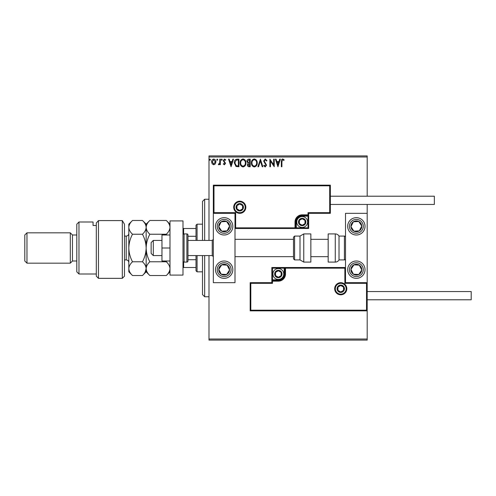 <?xml version="1.0" encoding="UTF-8"?>
<svg xmlns="http://www.w3.org/2000/svg" width="496" height="496" viewBox="0 0 496 496"><rect width="100%" height="100%" fill="white"/><g stroke="black" fill="none" stroke-linecap="round" stroke-linejoin="round"><path stroke-width="0.74" d="M215.332 163.878L213.757 164.796L212.189 163.878L211.618 161.907C211.606 160.338 212.319 159.383 213.757 159.055C215.202 159.383 215.915 160.338 215.896 161.907L215.332 163.878M220.373 159.154L220.373 164.697L219.79 164.697L219.79 163.878L218.773 164.796L218.327 164.604L218.606 164.015L219.697 162.917L219.79 159.154L220.373 159.154M224.415 164.796L223.287 164.002L223.628 163.531L224.378 164.114L224.942 163.364L223.287 160.661L224.521 159.055L225.717 159.805L225.382 160.32L224.583 159.737L223.87 160.63L225.525 163.339L224.415 164.796M237.181 159.154L238.942 159.154L238.942 166.737L235.991 166.464L234.273 162.849C234.186 160.661 235.16 159.427 237.181 159.154M250.22 159.154L250.22 166.737L249.147 166.737C247.994 166.681 247.411 166.055 247.405 164.858L248.112 163.246L246.915 161.305C246.921 160.053 247.523 159.334 248.707 159.154L250.22 159.154M260.431 159.154L262.861 166.737L262.229 166.737L260.381 160.983L258.54 166.737L257.901 166.737L260.431 159.154M273.656 159.154L274.238 159.154L274.238 166.737L270.45 161.082L270.45 166.737L269.867 166.737L269.867 159.154L273.656 164.796L273.656 159.154M281.92 161.69L281.92 166.737L281.337 166.737L281.337 161.615C281.102 160.239 281.567 159.352 282.726 158.962L284.158 159.836L283.861 160.419L282.732 159.737L281.92 161.69M208.996 156.984L208.996 155.905L367.183 155.905L367.183 156.984L208.996 156.984L208.996 240.417M208.996 255.583L208.996 339.016L367.183 339.016L367.183 340.095L208.996 340.095L208.996 339.016M367.183 156.984L367.183 196.211M367.183 204.445L367.183 213.33L345.514 213.33L345.514 282.67L367.183 282.67L367.183 213.33M366.532 310.192L367.183 310.843L250.17 310.843L250.17 282.67L250.815 283.321L250.815 310.192L366.532 310.192L366.532 283.321L367.183 282.67L367.183 339.016M277.934 166.737L275.404 159.154L276.043 159.154L276.824 161.584L278.95 161.584L279.732 159.154L280.364 159.154L277.934 166.737M265.242 158.962L266.947 160.617L266.476 161.002L265.286 159.737L264.225 161.02L266.557 165.162L265.205 166.935L263.736 165.652L264.194 165.18L265.211 166.154L265.974 165.193L263.643 161.014L265.242 158.962M257.226 162.911C257.269 165.075 256.308 166.414 254.343 166.935C252.334 166.464 251.354 165.137 251.391 162.948C251.354 160.785 252.321 159.452 254.299 158.962C256.277 159.433 257.25 160.754 257.226 162.911M245.942 162.911C245.985 165.075 245.024 166.414 243.065 166.935C241.056 166.464 240.07 165.137 240.107 162.948C240.07 160.785 241.044 159.452 243.015 158.962C244.993 159.433 245.973 160.754 245.942 162.911M231.068 166.737L228.538 159.154L229.177 159.154L229.952 161.584L232.085 161.584L232.866 159.154L233.498 159.154L231.068 166.737M222.22 159.687L221.731 160.32L221.247 159.687L221.731 159.055L222.22 159.687M217.744 159.687L217.26 160.32L216.771 159.687L217.26 159.055L217.744 159.687M210.453 159.687L209.969 160.32L209.479 159.687L209.969 159.055L210.453 159.687M277.072 162.359L277.89 164.908L278.702 162.359L277.072 162.359M251.974 162.948C251.943 164.684 252.724 165.757 254.318 166.154C255.899 165.732 256.674 164.653 256.643 162.917C256.668 161.188 255.893 160.127 254.318 159.737C252.718 160.127 251.937 161.2 251.974 162.948M249.035 165.962L249.637 165.962L249.637 163.531L247.988 164.846L249.035 165.962M249.345 162.75L249.637 159.929L248.973 159.929L247.498 161.305L248.415 162.663L249.345 162.75M240.696 162.948C240.665 164.684 241.447 165.757 243.04 166.154C244.621 165.732 245.396 164.653 245.359 162.917C245.39 161.188 244.615 160.127 243.04 159.737C241.44 160.127 240.653 161.2 240.696 162.948M238.359 165.962L238.359 159.929L236.17 160.121L234.862 162.849L236.301 165.745L238.359 165.962M230.2 162.359L231.018 164.908L231.837 162.359L230.2 162.359M212.201 161.907L213.757 164.114L215.314 161.907L213.757 159.737L212.201 161.907M224.161 217.663A8.668 8.668 0 0 1 232.829 226.331A8.668 8.668 0 0 1 224.161 234.999A8.668 8.668 0 0 1 215.493 226.331A8.668 8.668 0 0 1 224.161 217.663A8.668 8.668 0 0 0 216.907 231.074M224.161 278.337A8.668 8.668 0 0 0 232.829 269.669A8.668 8.668 0 0 0 224.161 261.001A8.668 8.668 0 0 0 215.493 269.669A8.668 8.668 0 0 0 231.421 274.412A8.668 8.668 0 0 0 228.904 262.415M234.999 213.33L234.999 282.67L213.33 282.67L213.33 213.33L234.999 213.33L235.65 212.679L235.65 227.85L234.999 228.495L296.323 228.495L296.323 227.85L308.028 227.85L308.028 216.144L302.176 216.144A5.853 5.853 0 0 0 296.323 221.997L296.323 227.85L295.672 227.85A0.651 0.651 0 0 1 295.021 228.495L295.021 221.997A7.149 7.149 0 0 1 302.176 214.842L308.028 214.842L308.028 212.679L329.697 212.679L329.697 185.808L330.348 185.157L330.348 213.33L308.673 213.33L308.673 214.842L308.028 214.842L308.028 215.493L302.176 215.493A6.504 6.504 0 0 0 295.672 221.997L295.672 227.85L235.65 227.85M356.351 278.337A8.668 8.668 0 0 1 347.684 269.669A8.668 8.668 0 0 1 356.351 261.001A8.668 8.668 0 0 1 365.019 269.669A8.668 8.668 0 0 1 356.351 278.337M356.351 217.663A8.668 8.668 0 0 0 347.684 226.331A8.668 8.668 0 0 0 356.351 234.999A8.668 8.668 0 0 0 365.019 226.331A8.668 8.668 0 0 0 356.351 217.663A8.668 8.668 0 0 1 361.088 233.585M153.301 255.583L151.137 253.419L151.137 242.581L153.301 240.417L153.301 255.583L161.969 255.583M187.972 255.583L212.245 255.583L212.245 240.417L213.33 239.332M335.327 288.74A5.419 5.419 0 0 0 340.746 294.159A5.419 5.419 0 0 0 346.165 288.74A5.419 5.419 0 0 0 340.746 283.321A5.419 5.419 0 0 0 335.327 288.74M250.17 282.67L271.839 282.67L271.839 281.158L272.49 281.158L272.49 283.321L250.815 283.321M278.337 279.856L278.337 280.507L272.49 280.507A0.651 0.651 0 0 0 271.839 281.158L271.839 267.505L284.189 267.505L284.189 268.15L272.49 268.15L272.49 279.856L278.337 279.856A5.853 5.853 0 0 0 284.189 274.003L284.189 268.15L284.84 268.15A0.651 0.651 0 0 1 285.491 267.505L284.189 267.505M278.337 281.158L278.337 280.507A6.504 6.504 0 0 0 284.84 274.003L284.84 268.15L285.491 268.15L285.491 267.505L345.514 267.505L344.863 268.15L285.491 268.15L285.491 274.003A7.149 7.149 0 0 1 278.337 281.158L272.49 281.158L272.49 279.856L271.839 279.856M250.815 310.192L250.17 310.843M271.839 282.67L272.49 283.321M366.532 283.321L344.863 283.321L345.514 282.67M271.839 267.505L272.49 268.15M245.185 207.26A5.419 5.419 0 0 0 239.766 201.841A5.419 5.419 0 0 0 234.348 207.26A5.419 5.419 0 0 0 239.766 212.679A5.419 5.419 0 0 0 245.185 207.26M329.697 185.808L213.981 185.808L213.981 212.679L213.33 213.33L213.33 185.157L330.348 185.157M308.673 216.144L308.028 216.144L308.028 215.493A0.651 0.651 0 0 0 308.673 214.842L308.673 228.495L296.323 228.495M330.348 213.33L329.697 212.679M308.673 213.33L308.028 212.679M213.981 185.808L213.33 185.157M308.673 228.495L308.028 227.85M305.424 221.997A3.249 3.249 0 0 0 299.361 220.373A3.249 3.249 0 0 0 302.176 225.246A3.249 3.249 0 0 0 305.424 221.997M304.99 221.997L304.99 220.373L302.176 218.748L299.361 220.373L299.361 223.622L302.176 225.246L304.99 223.622L304.99 221.997M296.757 221.997A5.419 5.419 0 0 1 302.176 216.578A5.419 5.419 0 0 1 307.594 221.997A5.419 5.419 0 0 1 302.176 227.416A5.419 5.419 0 0 1 296.757 221.997M299.361 220.373L299.361 223.622L302.176 225.246L304.99 223.622L304.99 220.373L302.176 218.748M281.585 274.003A3.249 3.249 0 0 0 275.522 272.378A3.249 3.249 0 0 0 278.337 277.252A3.249 3.249 0 0 0 281.585 274.003M281.151 274.003L281.151 272.378L278.337 270.754L275.522 272.378L275.522 275.627L278.337 277.252L281.151 275.627L281.151 274.003M272.918 274.003A5.419 5.419 0 0 1 278.337 268.584A5.419 5.419 0 0 1 283.755 274.003A5.419 5.419 0 0 1 278.337 279.422A5.419 5.419 0 0 1 272.918 274.003M275.522 272.378L275.522 275.627L278.337 277.252L281.151 275.627L281.151 272.378L278.337 270.754M343.995 288.74A3.249 3.249 0 0 0 337.931 287.116A3.249 3.249 0 0 0 340.746 291.989A3.249 3.249 0 0 0 343.995 288.74M343.561 288.74L343.561 287.116L340.746 285.491L337.931 287.116L337.931 290.365L340.746 291.989L343.561 290.365L343.561 288.74M337.931 287.116L337.931 290.365L340.746 291.989L343.561 290.365L343.561 287.116M243.015 207.26A3.249 3.249 0 0 0 236.952 205.635A3.249 3.249 0 0 0 239.766 210.509A3.249 3.249 0 0 0 243.015 207.26M242.581 207.26L242.581 205.635L239.766 204.011L236.952 205.635L236.952 208.884L239.766 210.509L242.581 208.884L242.581 207.26M236.952 205.635L236.952 208.884L239.766 210.509L242.581 208.884L242.581 205.635M219.629 266.705A5.419 5.419 0 0 0 226.61 274.505A5.419 5.419 0 0 0 227.125 265.137A5.419 5.419 0 0 0 219.629 266.705M220.236 267.102L218.755 269.371L221.197 274.207L226.61 274.505L229.574 269.967L227.125 265.137L221.718 264.839L220.236 267.102M219.424 276.929A8.668 8.668 0 0 1 224.161 261.001M218.755 269.371L221.197 274.207L226.61 274.505L229.574 269.967L227.125 265.137L221.718 264.839L218.755 269.371M351.813 266.705A5.419 5.419 0 0 0 358.794 274.505A5.419 5.419 0 0 0 359.315 265.137A5.419 5.419 0 0 0 351.813 266.705M352.42 267.102L350.939 269.371L353.388 274.207L358.794 274.505L361.758 269.967L359.315 265.137L353.902 264.839L352.42 267.102M350.939 269.371L353.388 274.207L358.794 274.505L361.758 269.967L359.315 265.137L353.902 264.839L350.939 269.371M360.883 223.367A5.419 5.419 0 0 0 350.939 226.629A5.419 5.419 0 0 0 359.315 230.863A5.419 5.419 0 0 0 360.883 223.367M360.276 223.764L358.794 221.495L353.388 221.793L350.939 226.629L353.902 231.161L359.315 230.863L361.758 226.033L360.276 223.764M356.351 234.999A8.668 8.668 0 0 1 351.608 219.071M358.794 221.495L353.388 221.793L350.939 226.629L353.902 231.161L359.315 230.863L361.758 226.033L358.794 221.495M228.699 223.367A5.419 5.419 0 0 0 218.755 226.629A5.419 5.419 0 0 0 227.125 230.863A5.419 5.419 0 0 0 228.699 223.367M228.092 223.764L226.61 221.495L221.197 221.793L218.755 226.629L221.718 231.161L227.125 230.863L229.574 226.033L228.092 223.764M226.61 221.495L221.197 221.793L218.755 226.629L221.718 231.161L227.125 230.863L229.574 226.033L226.61 221.495M335.259 262.086A4.334 4.334 0 0 0 339.016 259.916L339.016 236.084A4.334 4.334 0 0 0 335.259 233.914L328.178 233.914L328.178 262.086L335.259 262.086L335.259 233.914M339.016 259.916L344.429 259.916A1.085 1.085 0 0 0 345.514 258.838M344.429 259.916L344.429 236.084A1.085 1.085 0 0 1 345.514 237.162M344.429 236.084L339.016 236.084M303.763 262.086L310.843 262.086L310.843 233.914L303.763 233.914L303.763 262.086L300.006 259.916L300.006 236.084L294.593 236.084L294.593 259.916L293.508 258.838L293.508 237.162L293.508 239.332L234.999 239.332M293.508 244.336L293.508 239.332M367.183 291.555L471.2 291.555L471.2 299.789L367.183 299.789M330.348 196.211L434.36 196.211L434.36 204.445L330.348 204.445M169.985 248L161.969 248L161.969 261.001L169.985 261.001M161.969 248L161.969 234.999L169.985 234.999M169.985 275.088L169.985 220.912L182.993 220.912L182.993 275.088L169.985 275.088M184.072 233.914L184.072 262.086L186.893 262.086A1.085 1.085 0 0 0 187.972 261.001L187.972 234.999A1.085 1.085 0 0 0 186.893 233.914L184.072 233.914A1.085 1.085 0 0 0 182.993 234.999M184.072 262.086A1.085 1.085 0 0 1 182.993 261.001M204.662 255.583L204.662 296.757L202.492 294.593L202.492 255.583M202.492 240.417L202.492 201.407L204.662 199.243L204.662 240.417M197.073 255.583L197.073 271.839L195.994 270.754L195.994 255.583M195.994 240.417L195.994 225.246L197.073 224.161L197.073 240.417M197.073 271.839L202.492 271.839M197.073 224.161L202.492 224.161M195.994 267.505L182.993 267.505M195.994 259.718L187.972 259.718M195.994 236.282L187.972 236.282M182.993 228.495L183.638 228.495L183.638 234.007M195.994 228.495L183.638 228.495M183.638 261.993L183.638 267.505M124.484 276.173L122.314 278.337L122.314 220.59L124.484 224.26L124.484 276.173M78.976 274.003L76.806 271.839L76.806 224.161L78.976 221.997L78.976 274.003L96.311 274.003M72.472 261.001L72.472 234.999L70.308 232.829L70.308 263.171L72.472 261.001L76.806 261.001M26.97 263.171L24.8 261.001L24.8 234.999L26.97 232.829L26.97 263.171L70.308 263.171M26.97 232.829L70.308 232.829M72.472 234.999L76.806 234.999M96.311 225.482L93.062 225.482L93.062 221.997L93.062 225.482M78.976 221.997L93.062 221.997M98.475 278.337L96.311 276.173L96.311 223.008L98.475 220.59L122.314 220.59L98.475 220.59L98.475 278.337L122.314 278.337M98.475 220.59L96.311 223.008M124.484 224.26L122.314 220.59M166.303 261.764C168.603 263.903 169.837 266.197 169.985 268.646C169.849 271.058 168.621 273.352 166.303 275.522L149.842 275.522C147.535 273.383 146.308 271.089 146.153 268.646C146.295 266.228 147.523 263.934 149.842 261.764L166.303 261.764L166.675 261.001M149.842 261.764C147.535 257.48 146.308 252.892 146.153 248C146.295 243.164 147.523 238.576 149.842 234.236L166.303 234.236L166.675 234.999M149.842 234.236C147.529 232.085 146.301 229.791 146.153 227.354C146.301 224.93 147.529 222.636 149.842 220.478L166.303 220.478C168.609 222.63 169.843 224.924 169.985 227.354C169.843 229.784 168.609 232.078 166.303 234.236M149.842 275.522L146.153 271.839L146.153 224.161L149.842 220.478M146.153 268.646C146.01 271.058 144.782 273.352 142.464 275.522L132.5 275.522C130.2 273.383 128.966 271.089 128.817 268.646L128.817 224.161L132.5 220.478L142.464 220.478C144.776 222.636 146.004 224.93 146.153 227.354C146.004 229.784 144.776 232.078 142.464 234.236C144.77 238.52 145.998 243.108 146.153 248C146.01 252.836 144.782 257.424 142.464 261.764C144.77 263.903 145.998 266.197 146.153 268.646L145.13 272.174M132.5 275.522L128.817 271.839L128.817 268.646L129.084 270.444M128.817 268.646C128.954 266.228 130.188 263.934 132.5 261.764C130.2 257.48 128.966 252.892 128.817 248C128.954 243.164 130.188 238.576 132.5 234.236C130.188 232.078 128.96 229.784 128.817 227.354C128.96 224.924 130.194 222.63 132.5 220.478M132.5 234.236L142.464 234.236M132.5 261.764L142.464 261.764M346.816 288.74A6.07 6.07 0 0 1 340.746 294.81A6.07 6.07 0 0 1 334.682 288.74A6.07 6.07 0 0 1 340.746 282.67A6.07 6.07 0 0 1 346.816 288.74M344.863 283.321L344.863 268.15M284.189 274.003L285.491 274.003M233.697 207.26A6.07 6.07 0 0 1 239.766 201.19A6.07 6.07 0 0 1 245.83 207.26A6.07 6.07 0 0 1 239.766 213.33A6.07 6.07 0 0 1 233.697 207.26M213.981 212.679L235.65 212.679M302.176 216.144L302.176 214.842M296.323 221.997L295.021 221.997M305.858 221.997A3.683 3.683 0 0 0 302.176 218.314A3.683 3.683 0 0 0 298.493 221.997A3.683 3.683 0 0 0 302.176 225.68A3.683 3.683 0 0 0 305.858 221.997M282.019 274.003A3.683 3.683 0 0 0 278.337 270.32A3.683 3.683 0 0 0 274.654 274.003A3.683 3.683 0 0 0 278.337 277.686A3.683 3.683 0 0 0 282.019 274.003M344.429 288.74A3.683 3.683 0 0 0 340.746 285.057A3.683 3.683 0 0 0 337.063 288.74A3.683 3.683 0 0 0 340.746 292.423A3.683 3.683 0 0 0 344.429 288.74M243.449 207.26A3.683 3.683 0 0 0 239.766 203.577A3.683 3.683 0 0 0 236.084 207.26A3.683 3.683 0 0 0 239.766 210.943A3.683 3.683 0 0 0 243.449 207.26M218.358 265.875A6.932 6.932 0 0 0 220.373 275.472A6.932 6.932 0 0 0 229.97 273.463A6.932 6.932 0 0 0 227.955 263.866A6.932 6.932 0 0 0 218.358 265.875M350.542 265.875A6.932 6.932 0 0 0 352.557 275.472A6.932 6.932 0 0 0 362.154 273.463A6.932 6.932 0 0 0 360.139 263.866A6.932 6.932 0 0 0 350.542 265.875M362.154 222.537A6.932 6.932 0 0 0 352.557 220.528A6.932 6.932 0 0 0 350.542 230.125A6.932 6.932 0 0 0 360.139 232.134A6.932 6.932 0 0 0 362.154 222.537M229.97 222.537A6.932 6.932 0 0 0 220.373 220.528A6.932 6.932 0 0 0 218.358 230.125A6.932 6.932 0 0 0 227.955 232.134A6.932 6.932 0 0 0 229.97 222.537M186.893 262.086L186.893 233.914M124.484 259.916L126.213 259.916L126.213 236.084C127.794 235.929 128.662 235.061 128.817 233.48M212.245 255.583L213.33 256.668M328.178 256.668L310.843 256.668M293.508 256.668L234.999 256.668M328.178 239.332L310.843 239.332M153.301 240.417L161.969 240.417M187.972 240.417L212.245 240.417M294.593 259.916L300.006 259.916M294.593 236.084L293.508 237.162M303.763 233.914L300.006 236.084M204.662 199.243L208.996 199.243M204.662 296.757L208.996 296.757M169.985 224.161L166.303 220.478M169.985 271.839L166.303 275.522M146.153 271.839L142.464 275.522M146.153 224.161L142.464 220.478M124.484 236.084L126.213 236.084M126.213 259.916C127.794 260.071 128.662 260.939 128.817 262.52"/></g></svg>
